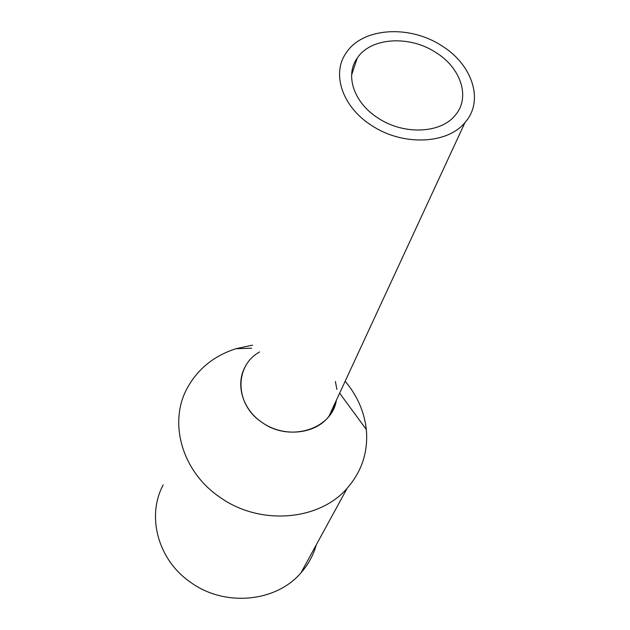 <?xml version="1.0" encoding="UTF-8"?>
<svg xmlns="http://www.w3.org/2000/svg" width="630" height="630" viewBox="0 0 630 630"><rect width="100%" height="100%" fill="white"/><g stroke="black" fill="none" stroke-linecap="round" stroke-linejoin="round"><path stroke-width="0.94" d="M371.96 125.669C402.814 146.184 447.458 144.246 464.995 122.504C484.509 100.816 472.335 64.205 441.284 45.494C409.138 24.562 362.274 27.688 346.13 52.967C331.238 73.789 342.413 107.257 371.96 125.669M246.22 365.038C234.825 382.591 241.762 408.957 262.119 422.47C283.335 437.606 315.228 434.448 328.899 416.351L333.632 408.712L336.373 400.223C332.152 429.251 289.674 442.622 262.119 422.47C234.699 404.704 234.124 365.928 259.576 351.973M378.37 118.251C403.885 135.182 440.811 133.489 455.151 115.337C470.854 97.548 460.916 67.63 435.448 52.243C409.067 35.028 370.637 37.524 357.234 58.07C344.657 75.277 353.926 103.06 378.37 118.251M335.388 381.536L336.9 389.427M345.161 381.245C357.273 395.656 364.321 411.744 366.314 429.502C368.322 451.623 361.943 471.209 347.185 488.242C319.142 520.978 259.387 525.869 219.65 497.046C181.716 471.303 168.328 422.265 187.268 388.072C197.844 368.865 214.074 355.745 235.943 348.713L252.583 345.145M163.178 484.927C146.451 515.978 157.713 559.597 190.252 582.065C224.319 607.241 276.066 602.312 301.022 572.764C308.291 564.488 313.386 555.164 316.299 544.785M328.899 416.351L464.995 122.504M351.611 74.994L357.234 58.07M339.641 393.159L366.314 429.502M251.606 348.217L235.943 348.713M301.022 572.764L347.185 488.242"/></g></svg>
